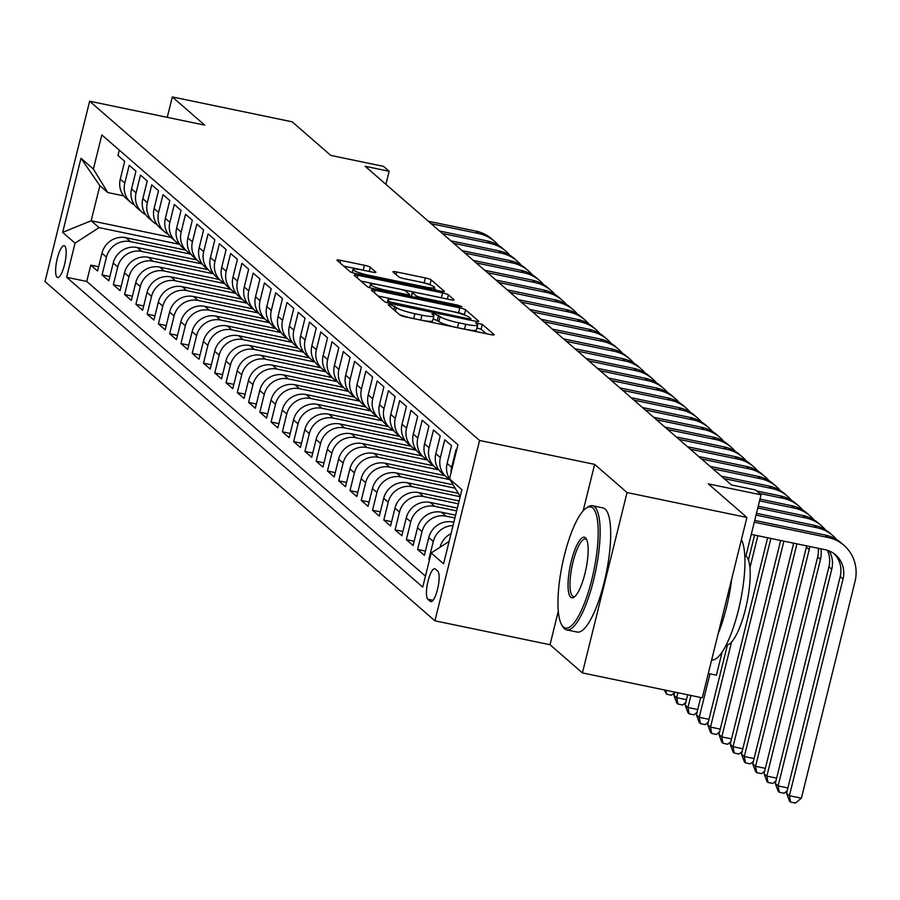 <?xml version="1.0" encoding="UTF-8"?>
<svg xmlns="http://www.w3.org/2000/svg" width="900" height="900" viewBox="0 0 900 900"><rect width="100%" height="100%" fill="white"/><g stroke="black" fill="none" stroke-linecap="round" stroke-linejoin="round"><path stroke-width="1.35" d="M390.724 304.83L388.204 304.819L399.949 315.045A4.973 0.698 13.9 0 0 405.765 316.98L490.478 334.575A4.973 0.698 13.9 0 0 494.201 334.811A4.973 0.698 13.9 0 0 494.077 334.598L482.321 324.371L475.65 322.841L477.259 324.326A15.93 2.216 13.9 0 1 477.652 325.024A15.93 2.216 13.9 0 1 465.739 324.27L458.674 322.808A15.93 2.216 13.9 0 1 440.077 316.598L434.486 313.92L431.876 313.751L433.485 315.236A15.93 2.216 13.9 0 1 433.89 315.934A15.93 2.216 13.9 0 1 421.965 315.18L414.911 313.718A15.93 2.216 13.9 0 1 396.304 307.507L390.724 304.83M486.236 333.697L481.118 329.243L476.955 327.87M477.652 325.024L476.449 329.895A15.93 2.216 13.9 0 1 464.524 329.152L457.47 327.679A15.93 2.216 13.9 0 1 438.874 321.469L433.181 318.769M57.026 277.234A16.223 4.208 -78.3 0 0 57.589 277.526A16.223 4.208 -78.3 0 0 64.766 263.632A16.223 4.208 -78.3 0 0 64.755 246.037A16.223 4.208 -78.3 0 0 64.192 245.745A16.223 4.208 -78.3 0 0 57.015 259.627A16.223 4.208 -78.3 0 0 57.026 277.234M370.238 267.221A4.973 0.698 13.9 0 0 364.433 265.286L340.661 260.347A4.973 0.698 13.9 0 0 336.938 260.111A4.973 0.698 13.9 0 0 337.061 260.325L350.111 271.688A4.973 0.698 13.9 0 0 355.928 273.623L440.64 291.218A4.973 0.698 13.9 0 0 444.364 291.454A4.973 0.698 13.9 0 0 444.24 291.24L431.19 279.877A4.973 0.698 13.9 0 0 425.374 277.942L396.664 271.98A4.973 0.698 13.9 0 0 392.94 271.744A4.973 0.698 13.9 0 0 393.064 271.957L398.655 276.817A4.973 0.698 13.9 0 0 404.471 278.764L418.702 281.722A13.32 1.856 13.9 0 1 434.588 287.494A13.32 1.856 13.9 0 1 424.62 286.864L368.854 275.287A13.32 1.856 13.9 0 1 352.969 269.516A13.32 1.856 13.9 0 1 362.936 270.135L372.229 272.07A4.973 0.698 13.9 0 0 375.952 272.295A4.973 0.698 13.9 0 0 375.829 272.081L370.238 267.221L369.202 271.44M558.293 611.258L550.012 644.726L582.413 672.919L627.041 492.559L746.91 517.455L708.311 483.874L761.051 494.831L755.415 489.926L731.441 484.954L365.175 166.286L389.149 171.27L383.512 166.365L330.772 155.407L292.174 121.826L172.305 96.93L167.254 117.337M627.041 492.559L594.641 464.366L479.576 440.471L89.629 101.216L204.705 125.123L172.305 96.93M375.064 290.272A4.973 0.698 13.9 0 0 371.34 290.036A4.973 0.698 13.9 0 0 371.464 290.261L384.525 301.613A4.973 0.698 13.9 0 0 390.33 303.559L475.043 321.154A4.973 0.698 13.9 0 0 478.766 321.39A4.973 0.698 13.9 0 0 478.642 321.165L465.593 309.814A4.973 0.698 13.9 0 0 459.776 307.868L375.064 290.272L374.434 292.838M367.324 286.65L354.262 275.299A4.973 0.698 13.9 0 1 354.139 275.074A4.973 0.698 13.9 0 1 357.863 275.31L442.575 292.905A4.973 0.698 13.9 0 1 448.391 294.851L453.971 299.711A4.973 0.698 13.9 0 1 454.106 299.925A4.973 0.698 13.9 0 1 450.371 299.689L416.025 292.556A4.973 0.698 13.9 0 0 412.29 292.32A4.973 0.698 13.9 0 0 412.425 292.545L416.126 295.762A4.973 0.698 13.9 0 0 421.942 297.709L457.706 305.134L461.858 306.641L459.259 306.484L373.129 288.596A4.973 0.698 13.9 0 1 367.324 286.65M746.91 517.455L702.281 697.815L582.413 672.919M98.606 266.749L90.788 265.129L97.549 271.012L101.948 253.215L106.459 257.141A20.284 19.384 -49 0 1 130.466 241.627L190.98 254.194M109.879 276.548L102.06 274.928L108.821 280.811L113.22 263.025L117.731 266.94A20.284 19.384 -49 0 1 141.739 251.426L202.241 263.993M121.14 286.358L113.332 284.738L120.094 290.621L124.492 272.824L129.004 276.75A20.284 19.384 -49 0 1 153 261.236L213.514 273.803M132.412 296.168L124.594 294.536L131.355 300.42L135.765 282.634L140.276 286.549A20.284 19.384 -49 0 1 164.273 271.035L224.786 283.613M143.685 305.966L135.866 304.346L142.627 310.23L147.037 292.433L151.537 296.359A20.284 19.384 -49 0 1 175.545 280.845L236.059 293.411M154.958 315.776L147.139 314.145L153.9 320.029L158.299 302.243L162.81 306.157A20.284 19.384 -49 0 1 186.817 290.644L247.32 303.221M166.219 325.575L158.411 323.955L165.172 329.839L169.571 312.041L174.083 315.968A20.284 19.384 -49 0 1 198.079 300.454L258.593 313.02M177.491 335.385L169.672 333.754L176.434 339.637L180.844 321.851L185.355 325.766A20.284 19.384 -49 0 1 209.351 310.252L269.865 322.83M188.764 345.184L180.945 343.564L187.706 349.447L192.116 331.65L196.616 335.576A20.284 19.384 -49 0 1 220.624 320.062L281.137 332.629M200.036 354.994L192.218 353.374L198.979 359.246L203.377 341.46L207.889 345.386A20.284 19.384 -49 0 1 231.896 329.873L292.399 342.439M211.297 364.793L203.49 363.173L210.251 369.056L214.65 351.259L219.161 355.185A20.284 19.384 -49 0 1 243.169 339.671L303.671 352.238M222.57 374.603L214.763 372.983L221.524 378.866L225.922 361.069L230.434 364.995A20.284 19.384 -49 0 1 254.43 349.481L314.944 362.048M233.843 384.401L226.024 382.781L232.785 388.665L237.195 370.879L241.695 374.794A20.284 19.384 -49 0 1 265.702 359.28L326.216 371.846M245.115 394.211L237.296 392.591L244.058 398.475L248.456 380.678L252.968 384.604A20.284 19.384 -49 0 1 276.975 369.09L337.489 381.656M256.387 404.021L248.569 402.39L255.33 408.274L259.729 390.488L264.24 394.402A20.284 19.384 -49 0 1 288.248 378.889L348.75 391.455M267.649 413.82L259.841 412.2L266.602 418.084L271.001 400.286L275.512 404.213A20.284 19.384 -49 0 1 299.509 388.699L360.022 401.265M278.921 423.63L271.102 421.999L277.864 427.882L282.274 410.096L286.774 414.011A20.284 19.384 -49 0 1 310.781 398.498L371.295 411.075M290.194 433.429L282.375 431.809L289.136 437.692L293.546 419.895L298.046 423.821A20.284 19.384 -49 0 1 322.054 408.308L382.567 420.874M301.466 443.239L293.647 441.608L300.409 447.491L304.808 429.705L309.319 433.62A20.284 19.384 -49 0 1 333.326 418.106L393.829 430.684M312.728 453.037L304.92 451.418L311.681 457.301L316.08 439.504L320.591 443.43A20.284 19.384 -49 0 1 344.588 427.916L405.101 440.483M324 462.848L316.181 461.228L322.942 467.1L327.353 449.314L331.864 453.24A20.284 19.384 -49 0 1 355.86 437.726L416.374 450.293M335.272 472.646L327.454 471.026L334.215 476.91L338.625 459.113L343.125 463.039A20.284 19.384 -49 0 1 367.132 447.525L427.646 460.091M346.545 482.456L338.726 480.836L345.488 486.72L349.886 468.923L354.397 472.849A20.284 19.384 -49 0 1 378.405 457.335L438.907 469.901M357.806 492.255L349.999 490.635L356.76 496.519L361.159 478.733L365.67 482.647A20.284 19.384 -49 0 1 389.678 467.134L449.989 479.666M369.079 502.065L361.26 500.445L368.032 506.329L372.431 488.531L376.942 492.457A20.284 19.384 -49 0 1 400.939 476.944L455.22 488.216M380.351 511.875L372.532 510.244L379.294 516.127L383.704 498.341L388.204 502.256A20.284 19.384 -49 0 1 412.211 486.743L460.17 496.71M391.624 521.674L383.805 520.054L390.566 525.938L394.965 508.14L399.476 512.066A20.284 19.384 -49 0 1 423.484 496.553L458.415 503.809M402.896 531.484L395.077 529.852L401.839 535.736L406.238 517.95L410.749 521.865A20.284 19.384 -49 0 1 434.756 506.351L456.66 510.907M414.157 541.283L406.35 539.663L413.111 545.546L417.51 527.749L422.021 531.675A20.284 19.384 -49 0 1 446.017 516.161L454.905 518.006M425.43 551.092L417.611 549.461L424.373 555.345L428.782 537.559L433.282 541.474A20.284 19.384 -49 0 1 453.037 525.566M429.593 559.418L428.884 559.271L429.491 559.8M456.637 450.124L456.03 449.595L451.62 467.381A20.284 19.384 -49 0 0 451.035 472.77M449.55 478.777A20.284 19.384 131 0 1 447.12 463.466L451.519 445.669L444.757 439.785L440.359 457.582A20.284 19.384 -49 0 0 446.22 476.865A20.284 19.384 -49 0 0 449.764 479.295M446.22 476.865L441.709 472.95A20.284 19.384 131 0 1 435.848 453.656L440.246 435.87L433.485 429.986L429.086 447.772A20.284 19.384 -49 0 0 434.947 467.066A20.284 19.384 -49 0 0 438.694 469.586M434.947 467.066L430.436 463.14A20.284 19.384 131 0 1 424.575 443.858L428.974 426.06L422.213 420.176L417.814 437.974A20.284 19.384 -49 0 0 423.675 457.256A20.284 19.384 -49 0 0 427.421 459.787M423.675 457.256L419.175 453.341A20.284 19.384 131 0 1 413.303 434.048L417.713 416.261L410.951 410.377L406.541 428.164A20.284 19.384 -49 0 0 412.414 447.457A20.284 19.384 -49 0 0 416.149 449.978M412.414 447.457L407.902 443.531A20.284 19.384 131 0 1 402.041 424.249L406.44 406.451L399.679 400.567L395.28 418.365A20.284 19.384 -49 0 0 401.141 437.647A20.284 19.384 -49 0 0 404.876 440.179M401.141 437.647L396.63 433.721A20.284 19.384 131 0 1 390.769 414.439L395.168 396.652L388.406 390.769L384.007 408.555A20.284 19.384 -49 0 0 389.869 427.849A20.284 19.384 -49 0 0 393.615 430.369M389.869 427.849L385.358 423.923A20.284 19.384 131 0 1 379.496 404.64L383.895 386.843L377.134 380.959L372.735 398.756A20.284 19.384 -49 0 0 378.596 418.039A20.284 19.384 -49 0 0 382.343 420.57M378.596 418.039L374.096 414.113A20.284 19.384 131 0 1 368.224 394.83L372.634 377.044L365.873 371.16L361.463 388.946A20.284 19.384 -49 0 0 367.335 408.229A20.284 19.384 -49 0 0 371.07 410.76M367.335 408.229L362.824 404.314A20.284 19.384 131 0 1 356.951 385.031L361.361 367.234L354.6 361.35L350.19 379.147A20.284 19.384 -49 0 0 356.062 398.43A20.284 19.384 -49 0 0 359.798 400.961M356.062 398.43L351.551 394.504A20.284 19.384 131 0 1 345.69 375.221L350.089 357.424L343.327 351.551L338.929 369.338A20.284 19.384 -49 0 0 344.79 388.62A20.284 19.384 -49 0 0 348.536 391.151M344.79 388.62L340.279 384.705A20.284 19.384 131 0 1 334.418 365.411L338.816 347.625L332.055 341.741L327.656 359.539A20.284 19.384 -49 0 0 333.517 378.821A20.284 19.384 -49 0 0 337.264 381.341M333.517 378.821L329.017 374.895A20.284 19.384 131 0 1 323.145 355.613L327.555 337.815L320.794 331.931L316.384 349.729A20.284 19.384 -49 0 0 322.245 369.011A20.284 19.384 -49 0 0 325.991 371.543M322.245 369.011L317.745 365.096A20.284 19.384 131 0 1 311.873 345.803L316.282 328.016L309.521 322.132L305.111 339.919A20.284 19.384 -49 0 0 310.984 359.213A20.284 19.384 -49 0 0 314.719 361.733M310.984 359.213L306.473 355.286A20.284 19.384 131 0 1 300.611 336.004L305.01 318.206L298.249 312.322L293.85 330.12A20.284 19.384 -49 0 0 299.711 349.402A20.284 19.384 -49 0 0 303.457 351.934M299.711 349.402L295.2 345.488A20.284 19.384 131 0 1 289.339 326.194L293.738 308.407L286.976 302.524L282.577 320.31A20.284 19.384 -49 0 0 288.439 339.604A20.284 19.384 -49 0 0 292.185 342.124M288.439 339.604L283.928 335.678A20.284 19.384 131 0 1 278.066 316.395L282.465 298.598L275.704 292.714L271.305 310.511A20.284 19.384 -49 0 0 277.166 329.794A20.284 19.384 -49 0 0 280.912 332.325M277.166 329.794L272.666 325.879A20.284 19.384 131 0 1 266.794 306.585L271.204 288.799L264.442 282.915L260.032 300.701A20.284 19.384 -49 0 0 265.905 319.995A20.284 19.384 -49 0 0 269.64 322.515M265.905 319.995L261.394 316.069A20.284 19.384 131 0 1 255.532 296.786L259.931 278.989L253.17 273.105L248.771 290.902A20.284 19.384 -49 0 0 254.632 310.185A20.284 19.384 -49 0 0 258.368 312.716M254.632 310.185L250.121 306.259A20.284 19.384 131 0 1 244.26 286.976L248.659 269.19L241.898 263.306L237.499 281.093A20.284 19.384 -49 0 0 243.36 300.386A20.284 19.384 -49 0 0 247.106 302.906M243.36 300.386L238.849 296.46A20.284 19.384 131 0 1 232.987 277.178L237.386 259.38L230.625 253.496L226.226 271.294A20.284 19.384 -49 0 0 232.088 290.576A20.284 19.384 -49 0 0 235.834 293.108M232.088 290.576L227.588 286.65A20.284 19.384 131 0 1 221.715 267.368L226.125 249.57L219.364 243.697L214.954 261.484A20.284 19.384 -49 0 0 220.826 280.766A20.284 19.384 -49 0 0 224.561 283.298M220.826 280.766L216.315 276.851A20.284 19.384 131 0 1 210.442 257.558L214.852 239.771L208.091 233.888L203.681 251.685A20.284 19.384 -49 0 0 209.554 270.968A20.284 19.384 -49 0 0 213.289 273.488M209.554 270.968L205.042 267.041A20.284 19.384 131 0 1 199.181 247.759L203.58 229.961L196.819 224.078L192.42 241.875A20.284 19.384 -49 0 0 198.281 261.157A20.284 19.384 -49 0 0 202.028 263.689M198.281 261.157L193.77 257.243A20.284 19.384 131 0 1 187.909 237.949L192.308 220.162L185.546 214.279L181.148 232.065A20.284 19.384 -49 0 0 187.009 251.359A20.284 19.384 -49 0 0 190.755 253.879M187.009 251.359L182.509 247.433A20.284 19.384 131 0 1 176.636 228.15L181.046 210.352L174.285 204.469L169.875 222.266A20.284 19.384 -49 0 0 175.736 241.549A20.284 19.384 -49 0 0 179.482 244.08M175.736 241.549L171.236 237.634A20.284 19.384 131 0 1 165.364 218.34L169.774 200.554L163.013 194.67L158.602 212.456A20.284 19.384 -49 0 0 164.475 231.75A20.284 19.384 -49 0 0 168.21 234.27M164.475 231.75L159.964 227.824A20.284 19.384 131 0 1 154.102 208.541L158.501 190.744L151.74 184.86L147.341 202.657A20.284 19.384 -49 0 0 153.203 221.94A20.284 19.384 -49 0 0 156.949 224.471M153.203 221.94L148.691 218.025A20.284 19.384 131 0 1 142.83 198.731L147.229 180.945L140.468 175.061L136.069 192.847A20.284 19.384 -49 0 0 141.93 212.141A20.284 19.384 -49 0 0 145.676 214.661M141.93 212.141L137.419 208.215A20.284 19.384 131 0 1 131.558 188.933L135.956 171.135L129.195 165.251L124.796 183.049A20.284 19.384 -49 0 0 130.657 202.331A20.284 19.384 -49 0 0 134.404 204.862M101.948 253.215A20.284 19.384 131 0 1 125.955 237.701L185.546 250.076M113.22 263.025A20.284 19.384 131 0 1 137.227 247.511L196.808 259.886M124.492 272.824A20.284 19.384 131 0 1 148.5 257.31L208.08 269.685M135.765 282.634A20.284 19.384 131 0 1 159.761 267.12L219.352 279.495M147.037 292.433A20.284 19.384 131 0 1 171.034 276.919L230.625 289.294M158.299 302.243A20.284 19.384 131 0 1 182.306 286.729L241.898 299.104M169.571 312.041A20.284 19.384 131 0 1 193.579 296.527L253.159 308.902M180.844 321.851A20.284 19.384 131 0 1 204.851 306.338L264.431 318.713M192.116 331.65A20.284 19.384 131 0 1 216.112 316.136L275.704 328.522M203.377 341.46A20.284 19.384 131 0 1 227.385 325.946L286.976 338.321M214.65 351.259A20.284 19.384 131 0 1 238.657 335.745L298.238 348.131M225.922 361.069A20.284 19.384 131 0 1 249.93 345.555L309.51 357.93M237.195 370.879A20.284 19.384 131 0 1 261.191 355.365L320.782 367.74M248.456 380.678A20.284 19.384 131 0 1 272.464 365.164L332.055 377.539M259.729 390.488A20.284 19.384 131 0 1 283.736 374.974L343.316 387.349M271.001 400.286A20.284 19.384 131 0 1 295.009 384.772L354.589 397.147M282.274 410.096A20.284 19.384 131 0 1 306.27 394.582L365.861 406.957M293.546 419.895A20.284 19.384 131 0 1 317.543 404.381L377.134 416.756M304.808 429.705A20.284 19.384 131 0 1 328.815 414.191L388.406 426.566M316.08 439.504A20.284 19.384 131 0 1 340.088 423.99L399.668 436.376M327.353 449.314A20.284 19.384 131 0 1 351.36 433.8L410.94 446.175M338.625 459.113A20.284 19.384 131 0 1 362.621 443.599L422.213 455.985M349.886 468.923A20.284 19.384 131 0 1 373.894 453.409L433.485 465.784M361.159 478.733A20.284 19.384 131 0 1 385.166 463.219L444.746 475.594M372.431 488.531A20.284 19.384 131 0 1 396.439 473.017L453.127 484.796M383.704 498.341A20.284 19.384 131 0 1 407.7 482.827L458.348 493.346M394.965 508.14A20.284 19.384 131 0 1 418.973 492.626L459.124 500.963M406.238 517.95A20.284 19.384 131 0 1 430.245 502.436L457.369 508.061M417.51 527.749A20.284 19.384 131 0 1 441.517 512.235L455.603 515.16M428.782 537.559A20.284 19.384 131 0 1 452.779 522.045L453.848 522.259M437.782 571.163L435.296 569.002A15.716 4.084 -78.3 0 0 434.756 568.721A15.716 4.084 -78.3 0 0 427.804 582.176A15.716 4.084 -78.3 0 0 427.815 599.231L430.301 601.38A15.716 4.084 -78.3 0 0 430.841 601.661A15.716 4.084 -78.3 0 0 437.794 588.217A15.716 4.084 -78.3 0 0 437.782 571.163M479.576 440.471L434.936 620.82L45 281.576L89.629 101.216M90.788 265.129L86.749 281.452L66.611 277.267L422.741 587.104L431.179 552.983L449.123 541.395M66.611 277.267L75.049 243.146L62.651 232.369L80.989 158.276L93.386 169.054L101.835 134.933L457.965 444.769L449.516 478.89L461.914 489.679L443.576 563.771L431.179 552.983M119.25 150.097L117.934 155.453L124.695 161.336L120.285 179.123A20.284 19.384 131 0 0 126.157 198.405L130.657 202.331M440.077 547.234A20.284 19.384 -49 0 1 451.046 533.621M428.884 559.271L433.282 541.474M417.611 549.461L422.021 531.675M406.35 539.663L410.749 521.865M395.077 529.852L399.476 512.066M383.805 520.054L388.204 502.256M372.532 510.244L376.942 492.457M361.26 500.445L365.67 482.647M349.999 490.635L354.397 472.849M338.726 480.836L343.125 463.039M327.454 471.026L331.864 453.24M316.181 461.228L320.591 443.43M304.92 451.418L309.319 433.62M293.647 441.608L298.046 423.821M282.375 431.809L286.774 414.011M271.102 421.999L275.512 404.213M259.841 412.2L264.24 394.402M248.569 402.39L252.968 384.604M237.296 392.591L241.695 374.794M226.024 382.781L230.434 364.995M214.763 372.983L219.161 355.185M203.49 363.173L207.889 345.386M192.218 353.374L196.616 335.576M180.945 343.564L185.355 325.766M169.672 333.754L174.083 315.968M158.411 323.955L162.81 306.157M147.139 314.145L151.537 296.359M135.866 304.346L140.276 286.549M124.594 294.536L129.004 276.75M113.332 284.738L117.731 266.94M102.06 274.928L106.459 257.141M86.749 281.452L425.452 576.135M170.899 237.33L91.17 220.77L99.056 227.632L179.708 244.384M708.289 673.504L716.423 675.191L722.171 651.926M550.012 644.726L434.936 620.82M385.909 184.331L389.149 171.27M745.898 556.054L761.051 494.831M123.728 195.862L107.741 192.544L99.855 185.681L91.17 220.77L62.651 232.369M460.238 496.44L449.516 478.89M93.386 169.054L107.741 192.544M99.056 227.632L75.049 243.146M80.989 158.276L99.855 185.681M594.641 464.366L583.133 510.907M399.364 314.527A15.93 2.216 13.9 0 0 413.696 318.589L414.911 313.718M433.89 315.934L432.686 320.805A15.93 2.216 13.9 0 1 420.761 320.062L413.696 318.589M464.974 315.202L464.389 314.685A4.973 0.698 13.9 0 0 458.572 312.75L378.101 296.032M389.891 301.928L468.315 318.735L470.925 318.892L469.238 317.34A15.93 2.216 13.9 0 0 450.63 311.141L399.803 300.577A15.93 2.216 13.9 0 0 387.889 299.835A15.93 2.216 13.9 0 0 388.282 300.532L389.891 301.928L389.531 303.379M360.9 281.059L441.371 297.776L442.575 292.905M442.969 298.147A4.973 0.698 13.9 0 0 441.371 297.776M380.374 285.154A13.32 1.856 13.9 0 0 370.406 284.524A13.32 1.856 13.9 0 0 386.291 290.295L405.934 294.379A4.973 0.698 13.9 0 0 409.669 294.615A4.973 0.698 13.9 0 0 409.534 294.39L405.832 291.173A4.973 0.698 13.9 0 0 400.016 289.226L380.374 285.154M430.166 284.918L429.986 284.76A4.973 0.698 13.9 0 0 424.17 282.814L402.874 278.392M436.399 290.34L434.329 288.54M364.815 270.529A4.973 0.698 13.9 0 0 363.229 270.157L343.699 266.096M834.221 553.781A25.357 24.232 -49 0 1 840.195 576.607L786.577 793.271L789.39 795.724L801.383 798.21L855 581.546A38.036 36.349 131 0 0 843.998 545.377A38.036 36.349 131 0 0 828.09 537.514L754.279 522.18M843.998 545.377L841.185 542.925A38.036 36.349 131 0 0 825.266 535.061L754.717 520.414M751.264 534.375L825.075 549.697A25.357 24.232 -49 0 1 835.684 554.94A25.357 24.232 -49 0 1 843.019 579.049L789.39 795.724L790.571 802.069L789.446 801.09L786.577 793.271M801.383 798.21L795.375 803.07L790.571 802.069M563.377 626.974A61.864 16.065 -78.3 0 0 591.84 579.465A61.864 16.065 -78.3 0 0 592.808 508.027A61.864 16.065 -78.3 0 0 585.979 508.275A61.864 16.065 -78.3 0 0 562.365 564.233A61.864 16.065 -78.3 0 0 561.746 624.96A61.864 16.065 -78.3 0 0 563.377 626.974M585.979 508.275L587.61 507.127A63.383 16.459 101.7 0 1 592.425 505.733A63.383 16.459 101.7 0 1 594.607 506.869A63.383 16.459 101.7 0 1 594.664 575.618A63.383 16.459 101.7 0 1 566.64 629.865A63.383 16.459 101.7 0 1 564.446 628.729A63.383 16.459 101.7 0 1 562.781 626.67L561.746 624.96M570.735 597.24A30.938 8.032 101.7 0 1 571.219 561.521A30.938 8.032 101.7 0 1 585.45 537.761A30.938 8.032 101.7 0 1 586.26 538.774A30.938 8.032 101.7 0 1 585.956 569.137A30.938 8.032 101.7 0 1 574.144 597.105A30.938 8.032 101.7 0 1 570.735 597.24M586.755 539.752A29.407 7.639 -78.3 0 0 586.53 539.528A29.407 7.639 -78.3 0 0 585.506 538.999A29.407 7.639 -78.3 0 0 572.501 564.165A29.407 7.639 -78.3 0 0 572.535 596.07A29.407 7.639 -78.3 0 0 573.548 596.599A29.407 7.639 -78.3 0 0 574.988 596.408M741.42 539.618A63.383 16.459 101.7 0 1 738.416 610.133A63.383 16.459 101.7 0 1 711.641 659.97M731.711 578.88A63.383 16.459 101.7 0 1 718.121 633.78M744.795 555.514A45.641 11.846 101.7 0 1 746.212 556.301A45.641 11.846 101.7 0 1 746.325 605.498A45.641 11.846 101.7 0 1 726.232 644.884M592.425 505.733L602.966 507.926A63.383 16.459 101.7 0 1 605.16 509.062A63.383 16.459 101.7 0 1 605.216 577.811A63.383 16.459 101.7 0 1 577.181 632.048L566.64 629.865M836.663 539.595A38.036 36.349 131 0 0 832.736 535.579A38.036 36.349 131 0 0 816.817 527.715L756.034 515.081M832.736 535.579L829.913 533.126A38.036 36.349 131 0 0 814.005 525.262L756.472 513.315M829.238 550.969A25.357 24.232 -49 0 1 831.746 569.25L778.117 785.914L787.894 787.95M827.359 550.294A25.357 24.232 -49 0 1 828.923 566.798L775.305 783.472L778.117 785.914L779.31 792.27L778.174 791.291L775.305 783.472M787.196 790.762L784.102 793.26L779.31 792.27M825.39 529.796A38.036 36.349 131 0 0 821.464 525.769A38.036 36.349 131 0 0 805.545 517.905L757.8 507.983M821.464 525.769L818.651 523.316A38.036 36.349 131 0 0 802.732 515.452L758.239 506.216M820.8 548.809A25.357 24.232 -49 0 1 820.474 559.44L766.856 776.115L776.621 778.14M818.269 548.291A25.357 24.232 -49 0 1 817.661 556.988L764.033 773.663L766.856 776.115L768.038 782.46L766.913 781.481L764.033 773.663M775.924 780.952L772.83 783.461L768.038 782.46M814.117 519.986A38.036 36.349 131 0 0 810.191 515.97A38.036 36.349 131 0 0 794.273 508.095L759.555 500.884M810.191 515.97L807.379 513.517A38.036 36.349 131 0 0 791.46 505.654L759.994 499.118M809.775 546.525A25.357 24.232 -49 0 1 809.201 549.641L755.584 766.305L765.349 768.341M806.67 545.884A25.357 24.232 -49 0 1 806.389 547.189L752.771 763.852L755.584 766.305L756.765 772.661L755.64 771.671L752.771 763.852M764.663 771.154L761.558 773.651L756.765 772.661M802.856 510.176A38.036 36.349 131 0 0 798.919 506.16A38.036 36.349 131 0 0 783.011 498.296L759.398 493.391M798.919 506.16L796.106 503.707A38.036 36.349 131 0 0 780.188 495.844L756.574 490.939M793.676 543.184L741.499 754.054L744.311 756.506L754.087 758.531M796.939 543.859L744.311 756.506L745.492 762.851L744.367 761.873L741.499 754.054M753.39 761.344L750.285 763.852L745.492 762.851M791.584 500.377A38.036 36.349 131 0 0 787.658 496.361A38.036 36.349 131 0 0 771.739 488.486L724.151 478.609M787.658 496.361L784.834 493.909A38.036 36.349 131 0 0 768.926 486.034L721.339 476.156M780.66 540.472L730.226 744.244L733.039 746.696L742.815 748.732M783.911 541.148L733.039 746.696L734.231 753.053L733.095 752.062L730.226 744.244M742.117 751.545L739.024 754.043L734.231 753.053M780.311 490.567A38.036 36.349 131 0 0 776.385 486.551A38.036 36.349 131 0 0 760.466 478.688L712.879 468.799M776.385 486.551L773.561 484.099A38.036 36.349 131 0 0 757.654 476.235L710.066 466.346M767.633 537.773L718.954 734.445L721.778 736.898L731.543 738.923M770.884 538.447L721.778 736.898L722.959 743.242L721.834 742.264L718.954 734.445M730.845 741.735L727.751 744.244L722.959 743.242M769.039 480.769A38.036 36.349 131 0 0 765.113 476.741A38.036 36.349 131 0 0 749.194 468.877L701.617 459M765.113 476.741L762.3 474.3A38.036 36.349 131 0 0 746.381 466.425L698.794 456.548M754.605 535.061L748.429 559.98M727.436 644.839L707.681 724.635L710.505 727.087L720.27 729.124M757.856 535.736L749.947 567.72M731.565 642.004L710.505 727.087L711.686 733.433L710.561 732.454L707.681 724.635M719.572 731.936L716.479 734.434L711.686 733.433M757.766 470.959A38.036 36.349 131 0 0 753.84 466.942A38.036 36.349 131 0 0 737.933 459.079L690.345 449.19M753.84 466.942L751.028 464.49A38.036 36.349 131 0 0 735.109 456.626L687.521 446.738M700.706 697.489L696.42 714.836L699.232 717.289L709.009 719.314M709.988 673.852L699.232 717.289L700.414 723.634L699.289 722.655L696.42 714.836M708.311 722.126L705.206 724.624L700.414 723.634M746.505 461.16A38.036 36.349 131 0 0 742.579 457.132A38.036 36.349 131 0 0 726.66 449.269L679.072 439.391M742.579 457.132L739.755 454.691A38.036 36.349 131 0 0 723.836 446.816L676.26 436.939M687.679 694.778L685.148 705.026L687.96 707.479L697.736 709.504M690.941 695.452L687.96 707.479L689.141 713.824L688.016 712.845L685.148 705.026M697.039 712.327L693.945 714.825L689.141 713.824M735.232 451.35A38.036 36.349 131 0 0 731.306 447.334A38.036 36.349 131 0 0 715.387 439.47L667.8 429.581M731.306 447.334L728.482 444.881A38.036 36.349 131 0 0 712.575 437.017L664.988 427.129M674.651 692.077L673.875 695.227L676.699 697.68L686.464 699.705M677.914 692.752L676.699 697.68L677.88 704.025L676.755 703.046L673.875 695.227M685.766 702.518L682.673 705.015L677.88 704.025M723.96 441.551A38.036 36.349 131 0 0 720.034 437.524A38.036 36.349 131 0 0 704.115 429.66L656.539 419.782M720.034 437.524L717.221 435.071A38.036 36.349 131 0 0 701.303 427.207L653.715 417.33M674.494 692.707L671.4 695.216L666.607 694.215L664.256 689.918M666.607 694.215L665.865 690.255M712.688 431.741A38.036 36.349 131 0 0 708.761 427.725A38.036 36.349 131 0 0 692.854 419.861L645.266 409.973M708.761 427.725L705.949 425.272A38.036 36.349 131 0 0 690.03 417.409L642.442 407.52M701.426 421.942A38.036 36.349 131 0 0 697.489 417.915A38.036 36.349 131 0 0 681.581 410.051L633.994 400.162M697.489 417.915L694.676 415.463A38.036 36.349 131 0 0 678.758 407.599L631.181 397.721M690.154 412.132A38.036 36.349 131 0 0 686.227 408.116A38.036 36.349 131 0 0 670.309 400.241L622.721 390.364M686.227 408.116L683.404 405.664A38.036 36.349 131 0 0 667.496 397.8L619.909 387.911M678.881 402.322A38.036 36.349 131 0 0 674.955 398.306A38.036 36.349 131 0 0 659.036 390.442L611.46 380.554M674.955 398.306L672.143 395.854A38.036 36.349 131 0 0 656.224 387.99L608.636 378.101M667.609 392.524A38.036 36.349 131 0 0 663.683 388.507A38.036 36.349 131 0 0 647.764 380.632L600.188 370.755M663.683 388.507L660.87 386.055A38.036 36.349 131 0 0 644.951 378.191L597.364 368.303M656.347 382.714A38.036 36.349 131 0 0 652.41 378.697A38.036 36.349 131 0 0 636.502 370.834L588.915 360.945M652.41 378.697L649.597 376.245A38.036 36.349 131 0 0 633.679 368.381L586.102 358.493M645.075 372.915A38.036 36.349 131 0 0 641.149 368.899A38.036 36.349 131 0 0 625.23 361.024L577.643 351.146M641.149 368.899L638.325 366.446A38.036 36.349 131 0 0 622.418 358.571L574.83 348.694M633.803 363.105A38.036 36.349 131 0 0 629.876 359.089A38.036 36.349 131 0 0 613.957 351.225L566.37 341.336M629.876 359.089L627.053 356.636A38.036 36.349 131 0 0 611.145 348.772L563.558 338.884M622.53 353.306A38.036 36.349 131 0 0 618.604 349.279A38.036 36.349 131 0 0 602.685 341.415L555.109 331.537M618.604 349.279L615.791 346.838A38.036 36.349 131 0 0 599.873 338.963L552.285 329.085M611.258 343.496A38.036 36.349 131 0 0 607.331 339.48A38.036 36.349 131 0 0 591.424 331.616L543.836 321.728M607.331 339.48L604.519 337.027A38.036 36.349 131 0 0 588.6 329.164L541.012 319.275M599.996 333.697A38.036 36.349 131 0 0 596.07 329.67A38.036 36.349 131 0 0 580.151 321.806L532.564 311.929M596.07 329.67L593.246 327.218A38.036 36.349 131 0 0 577.327 319.354L529.751 309.476M588.724 323.887A38.036 36.349 131 0 0 584.798 319.871A38.036 36.349 131 0 0 568.879 312.007L521.291 302.119M584.798 319.871L581.974 317.419A38.036 36.349 131 0 0 566.066 309.555L518.479 299.666M577.451 314.089A38.036 36.349 131 0 0 573.525 310.061A38.036 36.349 131 0 0 557.606 302.197L510.03 292.309M573.525 310.061L570.712 307.609A38.036 36.349 131 0 0 554.794 299.745L507.206 289.868M566.179 304.279A38.036 36.349 131 0 0 562.252 300.262A38.036 36.349 131 0 0 546.345 292.399L498.757 282.51M562.252 300.262L559.44 297.81A38.036 36.349 131 0 0 543.521 289.946L495.934 280.058M554.918 294.469A38.036 36.349 131 0 0 550.991 290.452A38.036 36.349 131 0 0 535.072 282.589L487.485 272.7M550.991 290.452L548.168 288A38.036 36.349 131 0 0 532.249 280.136L484.673 270.248M543.645 284.67A38.036 36.349 131 0 0 539.719 280.654A38.036 36.349 131 0 0 523.8 272.779L476.213 262.901M539.719 280.654L536.895 278.201A38.036 36.349 131 0 0 520.988 270.338L473.4 260.449M532.373 274.86A38.036 36.349 131 0 0 528.446 270.844A38.036 36.349 131 0 0 512.528 262.98L464.951 253.091M528.446 270.844L525.634 268.391A38.036 36.349 131 0 0 509.715 260.528L462.127 250.639M521.1 265.061A38.036 36.349 131 0 0 517.174 261.045A38.036 36.349 131 0 0 501.266 253.17L453.679 243.292M517.174 261.045L514.361 258.593A38.036 36.349 131 0 0 498.442 250.718L450.855 240.84M509.839 255.251A38.036 36.349 131 0 0 505.901 251.235A38.036 36.349 131 0 0 489.994 243.371L442.406 233.482M505.901 251.235L503.089 248.782A38.036 36.349 131 0 0 487.17 240.919L439.594 231.03M498.566 245.453A38.036 36.349 131 0 0 494.64 241.425A38.036 36.349 131 0 0 478.721 233.561L431.134 223.684M494.64 241.425L491.816 238.984A38.036 36.349 131 0 0 475.909 231.109L428.321 221.231M125.955 237.701L130.466 241.627M137.227 247.511L141.739 251.426M148.5 257.31L153 261.236M159.761 267.12L164.273 271.035M171.034 276.919L175.545 280.845M182.306 286.729L186.817 290.644M193.579 296.527L198.079 300.454M204.851 306.338L209.351 310.252M216.112 316.136L220.624 320.062M227.385 325.946L231.896 329.873M238.657 335.745L243.169 339.671M249.93 345.555L254.43 349.481M261.191 355.365L265.702 359.28M272.464 365.164L276.975 369.09M283.736 374.974L288.248 378.889M295.009 384.772L299.509 388.699M306.27 394.582L310.781 398.498M317.543 404.381L322.054 408.308M328.815 414.191L333.326 418.106M340.088 423.99L344.588 427.916M351.36 433.8L355.86 437.726M362.621 443.599L367.132 447.525M373.894 453.409L378.405 457.335M385.166 463.219L389.678 467.134M396.439 473.017L400.939 476.944M407.7 482.827L412.211 486.743M418.973 492.626L423.484 496.553M430.245 502.436L434.756 506.351M441.517 512.235L446.017 516.161M452.779 522.045L453.701 522.844M120.285 179.123L124.796 183.049M131.558 188.933L136.069 192.847M142.83 198.731L147.341 202.657M154.102 208.541L158.602 212.456M165.364 218.34L169.875 222.266M176.636 228.15L181.148 232.065M187.909 237.949L192.42 241.875M199.181 247.759L203.681 251.685M210.442 257.558L214.954 261.484M221.715 267.368L226.226 271.294M232.987 277.178L237.499 281.093M244.26 286.976L248.771 290.902M255.532 296.786L260.032 300.701M266.794 306.585L271.305 310.511M278.066 316.395L282.577 320.31M289.339 326.194L293.85 330.12M300.611 336.004L305.111 339.919M311.873 345.803L316.384 349.729M323.145 355.613L327.656 359.539M334.418 365.411L338.929 369.338M345.69 375.221L350.19 379.147M356.951 385.031L361.463 388.946M368.224 394.83L372.735 398.756M379.496 404.64L384.007 408.555M390.769 414.439L395.28 418.365M402.041 424.249L406.541 428.164M413.303 434.048L417.814 437.974M424.575 443.858L429.086 447.772M435.848 453.656L440.359 457.582M447.12 463.466L451.62 467.381M431.449 601.627L430.301 601.38M433.046 600.311L427.815 599.231M395.415 311.096L396.304 307.507M420.761 320.062L421.965 315.18M437.344 320.152L438.559 315.281M438.874 321.469L440.077 316.598M457.47 327.679L458.674 322.808M464.524 329.152L465.739 324.27M481.118 329.243L482.321 324.371M393.896 309.78L394.785 306.18M458.572 312.75L459.776 307.868M464.389 314.685L465.593 309.814M393.716 304.256L393.964 303.289M468.079 319.702L468.315 318.735M470.475 320.209L470.779 318.983M387.697 302.906L388.282 300.532M357.233 277.875L357.863 275.31M447.345 299.059L448.391 294.851M411.424 296.55L412.425 292.545M415.71 297.439L416.126 295.762M421.695 298.676L421.942 297.709M457.47 306.113L457.706 305.134M386.044 291.274L386.291 290.295M405.697 295.358L405.934 294.379M368.606 276.255L368.854 275.287M424.384 287.843L424.62 286.864M396.034 274.545L396.664 271.98M424.17 282.814L425.374 277.942M429.986 284.76L431.19 279.877M340.031 262.912L340.661 260.347M363.229 270.157L364.433 265.286M828.09 537.514L825.266 535.061M843.019 579.049L840.195 576.607M816.817 527.715L814.005 525.262M831.746 569.25L828.923 566.798M805.545 517.905L802.732 515.452M820.474 559.44L817.661 556.988M794.273 508.095L791.46 505.654M809.201 549.641L806.389 547.189M783.011 498.296L780.188 495.844M771.739 488.486L768.926 486.034M760.466 478.688L757.654 476.235M749.194 468.877L746.381 466.425M737.933 459.079L735.109 456.626M726.66 449.269L723.836 446.816M715.387 439.47L712.575 437.017M704.115 429.66L701.303 427.207M692.854 419.861L690.03 417.409M681.581 410.051L678.758 407.599M670.309 400.241L667.496 397.8M659.036 390.442L656.224 387.99M647.764 380.632L644.951 378.191M636.502 370.834L633.679 368.381M625.23 361.024L622.418 358.571M613.957 351.225L611.145 348.772M602.685 341.415L599.873 338.963M591.424 331.616L588.6 329.164M580.151 321.806L577.327 319.354M568.879 312.007L566.066 309.555M557.606 302.197L554.794 299.745M546.345 292.399L543.521 289.946M535.072 282.589L532.249 280.136M523.8 272.779L520.988 270.338M512.528 262.98L509.715 260.528M501.266 253.17L498.442 250.718M489.994 243.371L487.17 240.919M478.721 233.561L475.909 231.109M470.599 320.231L470.925 318.892M387.169 302.738L387.889 299.835M411.255 296.505L412.29 292.32M369.63 287.662L370.406 284.524M409.298 296.1L409.669 294.615M352.192 272.621L352.969 269.516M434.002 289.845L434.588 287.494"/></g></svg>
